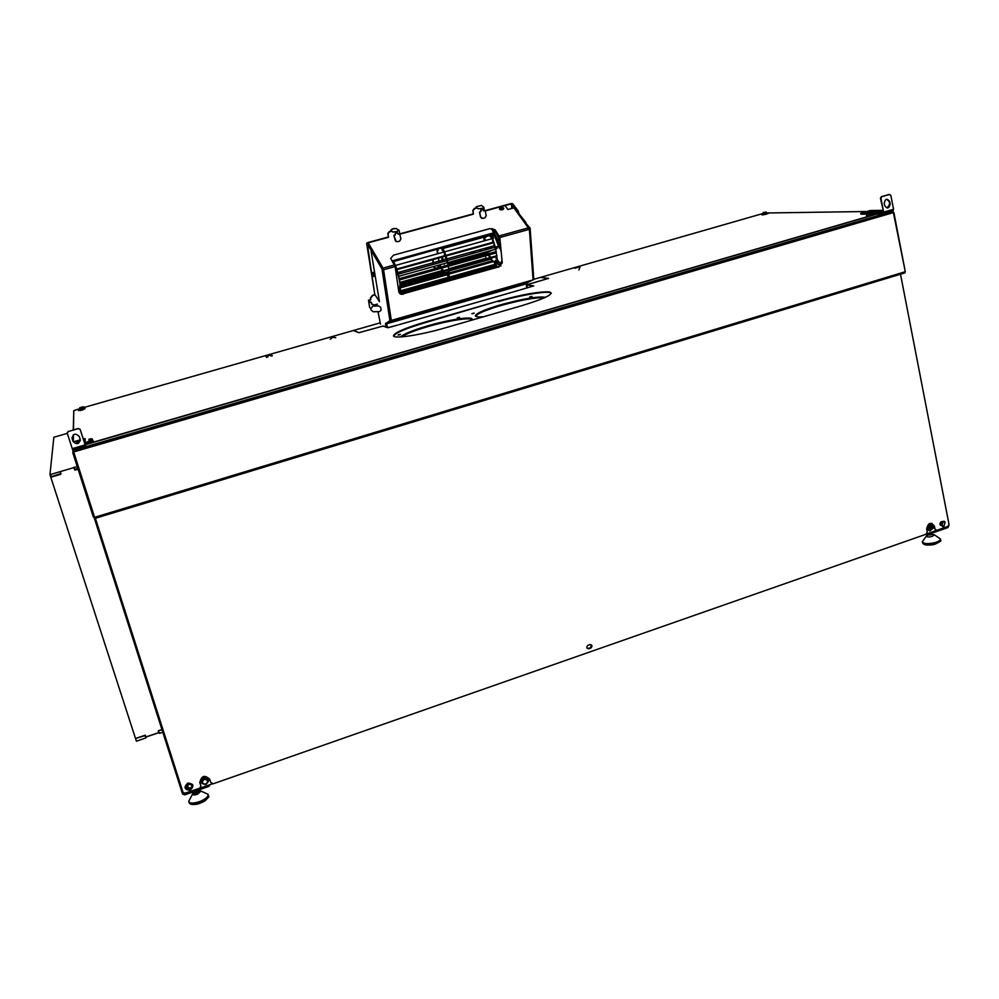 <?xml version="1.0" encoding="UTF-8"?>
<svg xmlns="http://www.w3.org/2000/svg" width="999" height="999" viewBox="0 0 999 999"><rect width="100%" height="100%" fill="white"/><g stroke="black" fill="none" stroke-linecap="round" stroke-linejoin="round"><path stroke-width="1.5" d="M889.147 211.264L893.118 211.264L73.214 450.487L94.942 518.406L904.869 272.889L902.035 272.715M73.214 449.175L73.202 450.399L892.956 211.226M85.627 444.667L876.847 214.086M886.875 211.326L886.125 211.451M884.814 212.849L882.866 213.274M893.118 211.264L905.294 271.716L904.869 272.889M199.725 782.217L200.924 786.101L199.5 788.598L185.589 793.468L183.017 792.332L95.392 518.269M935.813 530.369L931.942 523.289M587.212 648.388L590.509 647.964L591.371 644.817M941.632 525.262L940.658 525.387M186.863 786.912L189.448 788.124L191.696 787.324L189.111 788.211M900.511 274.213L949.013 524.413L947.789 526.623L936.937 530.432L935.052 529.295L934.44 526.211C930.781 521.703 928.183 522.614 926.647 528.933L927.259 532.017L926.036 534.253L213.361 783.74L210.814 782.617L209.753 779.27C204.608 774.55 201.298 775.699 199.85 782.729L200.911 786.076M590.721 648.139L588.973 648.751C586.425 648.376 586.126 647.202 588.086 645.254L589.835 644.642C592.382 645.017 592.669 646.191 590.721 648.139M941.745 525.462C939.547 525.012 939.335 523.888 941.108 522.09L941.433 521.977M190.01 784.128L188.336 784.715C186.164 786.825 186.551 788.049 189.498 788.373L191.608 787.624M192.982 785.813L192.42 784.39M94.88 517.245L94.942 518.406M947.801 526.685L928.945 533.304L929.107 534.14L926.735 534.003M947.814 526.698L947.976 527.534L929.107 534.14M867.045 216.696L867.881 216.696M872.402 215.047L868.143 216.284M905.069 270.529L893.955 212.999M941.17 525.399L940.034 523.126L941.458 523.576M948.938 525.412L947.976 527.534M940.484 524.113L941.395 524.438M929.407 528.883L931.155 526.773L930.544 525.836M928.758 527.572L928.795 527.947C930.131 529.595 931.08 529.27 931.655 526.948L930.406 525.861M926.51 533.978L948.488 526.161M93.931 515.447L93.369 515.072L93.494 517.207L93.082 516.146L72.89 453.022L73.402 451.211M73.764 411.825L73.252 429.945M131.044 629.782L130.145 626.947M160.015 720.379L158.129 714.485M103.397 543.281L103.596 545.654L103.034 544.218L101.399 537.05M132.08 633.004L131.98 634.727L130.682 630.544L132.33 635.651L132.018 632.817M93.531 515.671L182.542 793.943L184.69 794.879L208.791 786.438L209.852 785.039M184.69 794.879L184.39 793.968L208.504 785.526L208.791 786.438M187.587 787.924L186.975 786.001M203.159 779.907L205.794 779.183M212.462 783.865L184.153 793.481M186.95 786.063L187.625 788.161M158.192 714.672L159.952 720.204M101.461 537.25L103.334 543.081M130.207 627.135L130.569 629.894M498.301 301.024L425.636 321.928C405.469 327.897 394.755 332.492 393.506 335.701C392.994 339.248 420.217 335.202 445.591 327.747L522.115 305.594C545.704 298.339 554.77 293.768 549.275 291.883C539.148 291.433 522.152 294.48 498.301 301.024L425.786 322.502C406.281 328.271 395.579 332.792 393.668 336.076M389.298 327.447L397.427 325.112L387.812 327.747L383.004 326.086L358.866 332.704L354.096 330.806L359.003 332.642L383.129 326.024L389.298 327.472M540.784 277.485L548.389 278.421L526.948 284.715M866.27 211.513L764.71 213.012L533.816 279.308M870.629 211.476L882.554 211.338M95.542 441.783L85.614 444.305M95.492 441.533L868.68 216.458M80.02 408.616L73.776 410.614L73.501 429.87M73.427 434.752L73.327 441.858L80.282 439.81M380.244 322.839L84.066 407.455M868.356 216.321L875.686 214.086M398.576 324.812L519.13 290.234L398.576 324.812M83.741 409.278L79.87 410.389M93.469 441.058L86.089 443.219M767.082 213.936L763.261 214.835M866.957 215.684L873.401 214.173M526.96 284.927L533.728 285.901L520.154 289.91L533.516 285.939L526.972 284.99M526.948 284.752L548.588 278.384L540.859 277.435M867.631 216.533L873.388 214.76M551.348 293.231C549.65 290.247 522.102 294.693 498.439 301.598M80.257 410.552L83.529 409.578M94.031 441.845L85.989 444.193M77.685 449.088L77.685 450.674M85.352 448.439L84.89 446.99M854.22 223.938L849.487 223.913M778.021 244.755L778.308 246.104M187.35 785.476L187.999 786.425L187.35 785.476M188.973 784.49L190.122 784.227M887.124 208.042L889.709 204.071L889.222 201.611L886.762 199.213M889.01 194.48L881.293 196.716L880.431 198.264L883.615 212.05M892.894 211.151L883.016 214.036L883.64 212.175L880.931 198.252L881.792 196.691L889.51 194.468L890.846 195.392L893.531 209.291L892.894 211.151M889.722 201.598C887.124 198.152 885.289 198.689 884.215 203.197L884.702 205.669C887.299 209.103 889.135 208.566 890.196 204.071L889.722 201.598M870.741 212.088L870.604 211.388L867.132 212.263L869.555 212.312M871.752 212.287L880.993 212.2M882.854 213.099L883.491 212.912M881.742 211.276L870.604 211.388M883.353 212.175L893.531 209.291M883.715 212.15L886.85 211.239M882.791 210.352L870.379 210.502L860.726 213.299L867.02 213.249M867.894 213.237L882.829 213.112L883.016 214.036L873.251 214.111M890.209 210.265L892.719 210.227L882.829 213.112M860.726 213.299L860.913 214.198L867.182 214.148M867.244 214.148L868.406 214.148M72.865 449.275L72.84 450.399L85.702 446.64L80.195 429.582L78.322 428.484L80.195 429.433L85.702 446.64L85.102 438.611L83.217 438.961M72.24 448.651L72.515 449.375L85.39 445.616L85.102 438.611M80.232 440.884L76.811 442.12L76.811 443.718M72.84 450.399L67.27 433.316L68.269 431.531L78.334 428.621M79.283 436.551C75.499 432.854 73.102 433.554 72.115 438.636L72.989 441.358C76.773 445.042 79.158 444.355 80.157 439.273L79.283 436.551M78.322 428.484L68.269 431.531M71.953 437.45L72.989 441.208C76.024 444.742 78.471 444.393 80.307 440.172M67.208 432.767L68.282 431.381M882.866 210.777L881.792 211.676L882.966 211.276M882.492 211.413L880.868 212.325L883.128 212.113M872.352 213.561L867.357 215.035L872.389 213.574M868.094 214.773L866.445 215.672L871.84 214.748L873.413 214.173L872.602 213.848M871.203 214.048L868.568 214.635M867.344 214.685L867.107 213.474M867.357 215.035L867.045 213.486L868.293 213.162L867.045 213.486M867.045 213.137L867.02 213.174C869.167 211.8 875.761 211.738 868.293 213.162M871.315 214.885L868.78 215.447M873.301 214.123L866.495 215.684M92.782 440.534L89.435 440.834L86.289 442.42L92.782 440.534L92.245 438.836L88.923 439.223L91.371 438.723M89.66 441.383C86.239 442.47 85.015 443.119 86.001 443.319L93.544 441.083L89.66 441.383M91.134 440.596L90.797 439.56M88.973 440.022L91.396 439.123L88.973 440.022M76.861 443.718L78.534 443.194M943.943 526.198L941.932 525.699L942.669 526.585L943.943 526.198L945.079 522.202L944.192 521.266L943.068 521.703L945.079 522.202M941.932 525.699L943.068 521.703L940.946 521.803L944.192 521.266M929.807 525.137L930.643 525.437L929.058 527.684L928.221 527.385L929.807 525.137M933.041 527.822L933.878 528.121L932.229 525.362L933.041 527.822M933.503 526.773L930.956 524.038L929.907 524.15C926.498 526.76 926.473 529.033 929.819 530.981L933.428 527.959M933.266 527.897L929.644 530.919C926.31 528.971 926.335 526.698 929.732 524.088L933.054 525.649M207.655 780.956L207.867 779.994L205.582 778.084L202.522 779.145L202.322 782.629M203.646 777.284C199.4 781.418 200.15 783.815 205.906 784.465C210.152 780.319 209.403 777.934 203.646 777.284M205.744 784.165C201.835 783.728 201.323 782.105 204.208 779.282C208.117 779.732 208.629 781.355 205.744 784.165M186.151 788.136L188.224 789.822L189.773 789.372L191.284 788.748L192.045 785.776L189.735 783.878L186.663 784.939L186.039 788.548L186.663 784.939M187.8 783.066C183.529 787.224 184.291 789.622 190.085 790.259C194.355 786.113 193.594 783.716 187.8 783.066M766.308 212.075L763.124 212.5L766.308 212.075M762.749 214.435L768.256 213.399L762.749 214.435M768.256 213.399L761.962 214.847M762.237 214.935L768.019 213.586M81.506 408.579L78.834 409.865L82.967 408.978L84.328 408.291L81.506 408.579M81.706 409.066L78.459 410.589L85.065 408.678L81.706 409.066M84.328 408.291L83.879 406.843L82.492 406.955L79.745 407.729L80.195 409.178M82.942 408.391L82.492 406.955M931.73 534.103L934.44 534.877L932.129 536.463C928.87 537.212 926.96 537.087 926.423 536.076L927.484 535.064M923.463 540.109L922.339 541.758C923.763 543.943 928.071 544.205 935.251 542.557C938.623 541.495 940.359 540.322 940.459 539.06L938.311 537.499M926.023 534.253L927.659 535.114L931.83 534.627L931.567 533.279M927.659 535.114L927.484 534.278M60.739 474.313L50.787 477.235L49.95 474.65L53.859 437.25L67.295 433.366M50.824 476.873L60.852 473.476M50.874 476.423L51.086 474.313M78.059 469.193L75.087 470.079M77.235 466.62L49.95 474.65M135.614 738.798L136.401 741.196L145.829 737.986L145.067 735.601L135.589 738.486M162.8 732.23L159.453 733.366L159.316 732.504L145.717 737.112L145.829 737.986M158.641 730.669L162.038 729.844M158.579 731.755L158.391 730.744M77.959 468.881L74.65 469.855L73.926 467.594L60.24 471.615L60.976 473.888L50.687 476.91L135.527 738.498L145.292 735.189L145.866 736.987L158.841 732.579L158.704 731.718M73.926 467.594L60.24 471.615M77.835 468.481L74.65 469.418L73.926 467.157M158.841 732.579L158.267 730.793L161.938 729.545M199.6 790.521L201.036 791.083L197.665 794.155C194.755 795.179 193.019 795.216 192.457 794.242L193.132 792.956M190.21 798.526L188.686 801.435C189.947 803.658 193.881 803.608 200.474 801.273C205.994 798.813 208.529 796.478 208.067 794.292L205.282 793.019M189.061 802.147L189.123 802.809C190.597 804.857 194.518 804.744 200.861 802.472C206.169 800.124 208.716 797.851 208.516 795.666L208.204 795.129M193.931 792.881L194.156 793.593L197.278 793.493L199.101 790.958M197.278 791.445L195.642 792.045M198.776 789.947L196.716 791.695L193.569 791.77M192.245 792.232L192.745 792.981L192.482 792.145M192.645 792.657L194.955 792.731C198.064 791.92 199.775 790.833 200.075 789.485M192.745 792.981L194.955 792.731M475.811 316.371C476.81 313.811 485.214 310.19 501.036 305.494C521.578 299.837 536.063 297.277 544.505 297.802M532.017 296.516L530.119 297.065M520.079 299.962L484.415 310.252M474.225 313.187L472.29 313.748M471.953 319.805C471.191 317.008 448.576 320.554 428.159 326.523C414.573 330.507 405.819 333.953 401.885 336.838M398.439 335.052L400.424 334.478M410.864 331.468L447.377 320.929M457.667 317.969L459.602 317.407M545.616 297.302C538.374 296.116 523.426 298.614 500.786 304.782C484.79 309.528 476.298 313.187 475.337 315.746C475.499 316.845 478.296 317.17 483.741 316.708M544.717 297.714C536.138 297.215 521.553 299.8 500.961 305.482C485.739 309.977 477.26 313.549 475.549 316.183M400.699 336.925C403.571 334.016 412.637 330.307 427.909 325.799C449.075 319.605 472.402 316.059 472.127 319.23L471.64 320.204M401.66 336.863C405.681 333.941 414.485 330.494 428.084 326.498C448.002 320.679 470.179 317.095 472.09 319.505M530.469 296.691C529.195 297.165 529.445 297.215 531.218 296.815C532.492 296.341 532.242 296.291 530.469 296.691M472.727 313.349C471.403 313.848 471.615 313.898 473.389 313.499C474.712 312.999 474.5 312.949 472.727 313.349M399.001 334.615C400.761 334.215 400.949 334.278 399.538 334.802C397.777 335.202 397.59 335.127 399.001 334.615M458.129 317.557C459.89 317.158 460.102 317.22 458.753 317.719C456.993 318.119 456.78 318.057 458.129 317.557M371.528 308.054L370.679 308.079L370.991 309.965L373.289 311.775L379.62 311.588L381.118 310.127L380.669 307.305L378.721 305.944L372.377 306.144L372.028 307.517M394.13 235.14L395.392 234.89L395.329 233.379L397.602 232.755L398.226 234.116L399.712 234.028L400.911 238.948L399.625 241.146L397.365 241.77L395.242 240.497L393.918 235.502L395.254 234.827L395.192 233.304L397.49 232.792M397.964 234.066L399.488 233.803M396.091 241.608L393.918 235.502M512.762 203.784L518.131 210.876L512.762 203.784L511.251 203.521L511.838 208.441M518.131 210.876L518.893 213.212M371.091 251.136L379.445 301.648L374.787 294.418L366.67 243.581L371.665 250.986L367.232 243.419L374.737 294.143M367.794 243.968L367.457 242.67L366.621 243.456M369.855 301.973L369.43 300.125L370.716 299.275L370.492 297.864L372.39 295.367L374.912 294.655M370.716 299.275L370.492 297.864M367.632 242.969L388.511 237.287L387.812 233.491L389.285 231.543L391.333 230.981M367.669 244.006L367.457 242.67L388.336 236.988M399.762 234.216L473.389 214.161L472.839 210.402L474.325 208.454L476.948 207.692M399.687 233.891L473.189 213.886M484.265 210.589L483.991 207.705L482.892 206.606M482.567 206.306L483.653 206.968M485.189 210.951L511.463 203.796L512.337 205.432M485.089 210.639L511.251 203.521M477.197 207.917L474.537 208.741L473.039 210.677L473.389 214.161M397.54 229.645L399.25 230.732L399.7 233.991M388.511 237.287L387.999 233.791L389.46 231.83L391.571 231.256M370.666 298.177L372.565 295.667L375.087 294.955M370.891 299.588L369.605 300.437L369.905 302.31L371.341 302.397L371.578 303.796L374.063 305.045L377.347 304.121M400.462 275.899L402.035 275.374M471.728 255.919L470.242 256.331M400.212 282.317L442.195 270.554M449.175 268.606L485.839 258.329M371.665 304.133L371.178 302.135M391.933 229.62L390.859 230.02L392.644 232.043L397.103 231.518L398.314 230.507L396.503 228.496L392.07 229.021L394.155 228.446M397.29 229.37L398.963 230.107M476.96 206.556L476.086 206.905L478.171 208.816L482.592 208.279L483.678 207.317L481.58 205.407L477.172 206.493M390.859 230.02L392.644 232.043M483.116 209.503L483.703 210.851L485.152 210.764L486.238 215.647L484.965 217.807L482.767 218.419L480.731 217.145L479.632 212.263L480.956 211.601L480.906 210.102L483.116 209.503M482.967 209.54L480.744 210.04L480.781 211.538L479.47 212.2L480.556 217.083L481.718 218.344M483.466 210.801L484.877 210.539M369.667 307.567L368.494 300.187L369.667 307.567M525.874 283.966L386.725 323.776L387.325 327.572M579.27 266.858L574.949 268.207M578.933 269.93L579.994 266.983M579.258 266.995L579.695 267.794L579.258 266.995M500.611 209.84L502.847 209.64M500.437 209.802L501.223 208.803L503.009 209.565M367.595 244.018L381.968 268.943L383.491 269.255L391.308 320.417L385.489 323.464L386.064 327.148M390.047 320.604L386.039 323.301L386.675 327.347M371.478 251.036L381.968 268.943L389.885 320.504M380.494 324.113L377.984 311.638M377.073 305.994L376.798 304.27M498.489 266.933L403.109 293.843L498.489 266.933M499.775 237.175L502.235 262.737L499.775 237.175M403.284 294.156C400.861 294.63 399.363 293.856 398.826 291.858L395.117 266.558L390.709 258.441L393.431 255.195L489.66 228.684L495.005 229.67L499.987 237.475L529.383 229.32L513.898 207.892L507.917 209.515L504.97 205.569M393.431 255.195L489.66 228.684M383.466 269.255L368.269 243.319M368.194 242.819L383.042 268.119L394.605 264.922M502.46 209.778C499.175 209.778 498.626 209.041 500.811 207.555C504.108 207.542 504.645 208.292 502.46 209.778M502.235 262.737L498.701 267.233M391.308 320.417L533.079 279.895L529.345 228.808L530.094 228.122L525.274 222.54L529.458 228.072M530.007 227.922L533.828 279.508L533.079 279.895M526.298 283.279L526.673 288.062M512.112 208.366L512.45 205.557L525.274 222.54M512.475 205.594L525.824 222.377M532.43 280.082L526.823 283.042L527.197 287.912M390.696 320.629L386.738 323.289L525.961 283.466L532.317 280.12M330.194 339.248L331.693 338.349L331.056 337.2L335.764 337.662M272.315 355.806L270.804 355.994L270.105 354.982L265.971 356.531M266.633 357.43L267.969 356.805L267.832 355.632M267.607 355.332L270.105 354.982M270.192 355.207L271.628 354.92L271.691 355.744M373.014 273.651L373.376 276.523L373.014 273.651M373.451 272.39L374.538 276.199L373.376 276.523M484.44 269.43L485.701 269.068M478.758 271.029L479.707 270.766M489.123 268.107L489.647 269.43M493.406 268.369L493.269 266.945M492.27 268.681L491.433 267.457M486.413 260.19L485.951 259.54M494.018 233.766L498.851 243.356L499.288 248.202L493.793 233.828M494.305 233.054L498.851 243.356M491.496 228.696L494.118 232.692M399.55 293.356L496.166 266.134L497.714 267.145M498.538 267.02L500.199 264.81L500.874 265.971M498.139 267.033L495.367 264.947M483.791 237.213L484.14 240.884M484.515 244.63L484.577 245.304M484.865 248.314L485.039 250.012M485.239 252.148L485.452 254.245M485.601 255.856L485.876 258.629M493.007 268.481L492.969 267.033M494.443 265.21L494.98 265.984L492.932 265.746L398.901 292.22M496.166 266.134L494.742 265.122M501.573 262.874C500.424 263.511 498.951 262.362 497.165 259.453M497.09 263.624L500.049 265.297M500.424 265.122L501.848 260.477M501.061 251.611L499.038 243.306M498.251 240.896L492.532 229.545M491.595 228.646L493.656 232.829M494.205 232.667L392.257 260.839L494.205 232.667M392.707 261.775L494.168 233.092M398.539 289.922L397.103 280.082M396.403 275.299L396.116 273.364M471.216 258.217L478.284 256.243M481.368 251.036L481.193 249.325M480.894 246.328L480.831 245.654M480.044 245.866L480.119 246.541M480.419 249.55L480.581 251.261M398.114 273.314L400.699 272.228L398.014 272.977M439.223 264.985C437.712 268.469 435.826 268.993 433.578 266.571M439.622 264.885L438.136 267.794M435.377 268.569L433.291 266.646M475.312 250.974L473.676 252.797L470.854 253.584L473.713 252.597L475.049 251.036M474.962 247.277L475.024 247.952M474.488 248.102L474.413 247.44M433.304 264.385L432.629 259.041M432.917 258.966L433.578 264.298M478.421 256.206L479.845 255.107M479.87 255.082L480.631 253.434M481.031 253.321L480.531 254.895M480.519 254.92L479.532 255.894M495.217 264.56L448.913 277.759M493.943 261.476L495.029 264.335M491.496 258.991L449.438 270.567M491.508 258.766L491.883 260.926M489.46 247.028L490.159 248.589M487.699 251.461L488.174 252.073L492.145 250.225M490.084 248.326L486.863 249.513M488.174 252.073L488.823 251.149M491.595 258.966L449.45 270.779M448.439 264.585L488.998 253.534L448.501 264.847M443.032 258.803L442.282 259.003M442.907 258.579L442.27 258.753M491.496 238.848L490.771 235.127L442.932 248.364L443.618 250.811M490.746 235.289L442.919 248.526M490.534 234.728L492.432 238.586L492.844 242.307L445.866 255.369M446.978 258.853L494.006 245.766L493.993 242.682L492.432 238.586L444.543 251.86L442.707 247.952M495.279 247.165L493.993 242.682L446.078 256.006L444.543 251.86M448.414 266.683L447.44 260.489L495.354 247.14L495.005 249.425L447.977 262.55M448.763 266.159L495.879 252.972L496.291 251.548L448.514 264.897M448.963 270.292L448.364 266.408M496.028 255.969L449.225 268.893M449.338 269.792L496.478 256.581L496.953 255.719L449.25 269.081M449.2 273.389L448.926 270.03M449.188 277.235L496.366 263.961L448.788 277.285M448.164 278.246L449.138 275.624M495.379 264.673L448.476 278.159M494.018 261.463L449.637 273.926M492.794 260.664L493.044 261.738M490.159 257.43L490.184 256.306L490.234 257.405M490.372 258.291L490.559 259.028M490.497 259.041L490.309 258.316M488.898 254.932L489.335 256.905L488.823 254.945M487.574 251.498L487.812 252.884L487.5 251.523M486.438 247.877L486.563 248.564L486.363 247.889M484.89 240.11L485.864 239.81L484.89 240.11M485.639 236.713L485.826 237.35L485.551 236.726M490.109 235.464L490.222 236.775L490.047 235.489M490.771 235.127L491.62 238.811M496.291 251.548L495.716 253.022M496.953 255.719L496.316 256.631M497.177 259.328L495.954 258.429L497.177 259.328M496.978 262.138L495.554 260.364L496.978 262.138M496.041 264.048L494.88 261.326L496.291 263.973M495.354 247.14L497.277 259.54L496.366 264.236M490.334 259.091L489.997 258.404M489.622 257.58L488.573 255.02M488.024 253.521L487.375 251.561M486.763 249.538L486.326 247.902M485.639 245.005L485.502 244.355M484.89 240.672L484.565 237M496.441 264.223L495.429 264.935M492.145 248.039L491.371 246.503M492.869 260.639L449.6 272.789M442.869 261.713L442.257 259.802M444.193 264.398L443.693 263.748M442.407 259.865L442.345 257.804M449.113 275.811L449.063 273.052M443.731 251.074L442.932 248.364M447.44 260.489L446.078 256.006M487.812 252.884L448.301 263.923L487.862 252.847M491.808 237.188L491.171 235.177L492.757 234.74L493.469 238.449L492.495 238.724M447.515 278.147L400.374 291.421M399.725 291.82L398.476 288.761M398.901 276.248L446.803 262.874L447.015 260.614L398.351 274.176L400.761 286.638L399.737 291.883M393.269 261.613L398.576 276.773C400.911 287.088 400.999 292.12 398.826 291.883M399.65 291.883L398.751 291.408M445.479 274.987L445.329 274.176M447.115 274.75L400.836 287.762L447.127 274.787M448.164 277.397L400.462 291.233M400.187 290.909L399.038 288.261L400.149 291.059M447.165 278.246L448.613 277.685L447.19 274.775M448.539 277.422L400.587 290.921M400.337 286.8L399.637 285.564L400.349 287.013M448.501 273.002L447.964 271.89L400.624 285.177M448.563 273.264L400.774 286.688M449.088 272.827L400.749 286.401M448.039 265.16L447.702 266.446L399.737 279.87M447.564 266.483L448.027 265.035L399.463 278.609M448.226 270.105L448.851 269.38L448.101 265.135L399.488 278.721M448.101 265.135L446.953 260.627M446.94 260.577L398.339 274.126M447.015 260.614L445.654 256.119L445.766 259.191L397.877 272.527M396.753 269.006L444.617 255.707L444.118 251.973L445.654 256.119L396.978 269.643L398.351 274.176M443.394 252.173L442.507 248.476L444.118 251.973L395.454 265.459L396.978 269.643M444.168 272.964L444.118 272.277L400.537 284.503M444.118 272.277L400.512 284.278M393.706 261.501L395.454 265.459M393.231 261.626L393.506 263.099M393.594 263.237L393.306 261.701M400.399 289.248L399.488 287.35L400.399 289.423M398.501 289.048L399.687 291.845M446.378 274.962L400.824 287.65M446.353 274.85L400.824 287.525M441.833 259.915L442.445 261.825M444.18 261.351L443.743 260.714C442.345 257.08 441.758 256.843 441.983 259.977M443.269 263.861L444.28 263.586M447.689 273.813L449.1 275.874L447.689 273.813M448.613 277.685L448.751 269.218L448.364 270.067L400.399 283.516M447.939 269.443L400.262 282.617M442.282 248.064L443.294 252.21M441.745 248.214L442.082 250.1L441.808 248.202M437.612 249.363L438.199 250.524L437.712 249.325M438.324 252.984L437.375 253.097L438.324 252.984M440.197 264.723L440.522 266.096L440.259 264.698M441.496 268.182L442.033 270.155L441.558 268.169M442.857 270.679L442.769 269.58L442.782 270.704M442.944 271.591L443.144 272.327M443.194 272.315L443.007 271.578M437.013 249.525L437.475 253.821M438.161 257.505L439.46 262.662M440.084 264.747L440.846 267.045M441.283 268.244L442.307 270.829M442.669 271.666L442.994 272.365M448.751 269.218L400.287 282.792M497.277 246.553L496.965 248.614L495.804 248.938L495.691 246.99L497.277 246.553M489.747 246.953L490.172 248.589M491.645 248.177L491.221 246.541M496.64 263.848L498.351 263.399L497.177 261.638M492.994 239.947L493.431 241.096M94.543 517.345L905.294 271.716M73.626 451.973L893.855 212.45M886.425 212.063L887.299 212.05M72.89 453.022L72.952 449.25M73.064 441.433L73.177 434.952M181.181 786.6L182.542 793.943M590.796 647.839L588.448 648.663M590.184 644.555L587.749 645.404M204.932 778.958L203.584 779.432M189.086 784.49L187.949 784.889M85.077 444.917L72.19 448.676M922.389 542.007L922.564 542.857C923.988 545.042 928.283 545.304 935.476 543.656C938.835 542.594 940.571 541.433 940.671 540.172C938.585 541.695 945.079 538.861 935.464 544.03L939.997 541.446M940.459 539.06L940.621 539.897M923.725 544.093C927.646 545.367 931.505 545.354 935.314 544.068C929.145 545.417 925.186 545.367 923.451 543.956M189.897 802.697C192.208 805.007 195.879 805.057 200.911 802.859C189.435 806.343 189.81 802.959 189.76 803.521L189.123 802.809M200.961 802.834C205.407 801.223 207.705 798.975 207.854 796.103M395.117 266.558L383.566 269.755M528.871 227.722L499.475 235.864M474.75 248.027L474.687 247.352M868.518 216.346L95.504 441.608M881.767 211.463L880.868 212.325M867.319 214.847L866.445 215.672M872.389 213.774L873.413 214.173M86.95 442.157L86.001 443.319M92.095 440.646L93.544 441.083M79.296 409.627L78.459 410.589M83.841 408.329L85.065 408.678M926.423 536.076L922.339 541.62M934.44 534.877L940.446 538.936M201.036 791.083L208.067 794.292M192.457 794.242L188.686 801.435M200.961 802.859C214.385 794.018 206.219 797.252 208.516 795.666M530.094 228.122L533.828 279.508M267.67 355.269L269.942 354.62M372.515 272.652L373.676 272.34M502.247 263.049L498.251 264.76M500.249 242.545C498.451 236.288 493.943 228.222 492.17 228.833M495.279 264.623L448.988 277.66M447.602 278.047L400.424 291.321M448.351 277.61L400.537 291.071M448.301 277.36L400.624 290.771M498.089 263.336L496.69 263.736"/></g></svg>
